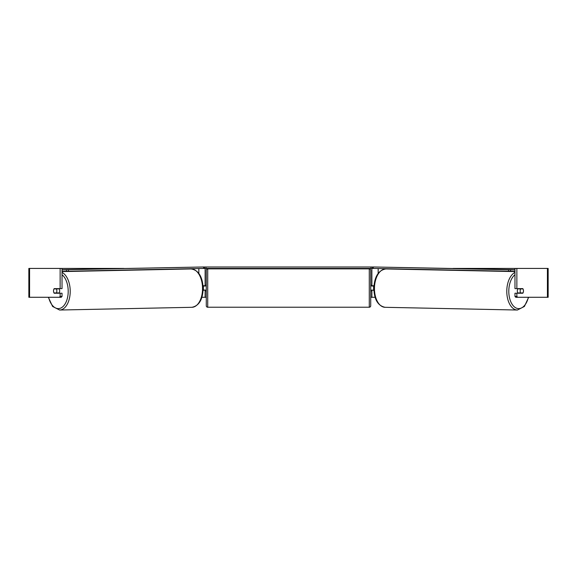 <?xml version="1.0" encoding="UTF-8"?>
<svg xmlns="http://www.w3.org/2000/svg" width="577" height="577" viewBox="0 0 577 577"><rect width="100%" height="100%" fill="white"/><g stroke="black" fill="none" stroke-linecap="round" stroke-linejoin="round"><path stroke-width="0.87" d="M203.104 290.354L205.123 290.065M201.892 297.278L205.123 297.278L205.123 290.354M205.123 286.026L205.123 268.428M203.674 268.428L204.547 268.428L204.547 266.985L372.453 266.985L372.453 268.428L371.011 268.428L371.011 266.985M203.392 290.354L203.392 285.738M205.123 285.738L203.032 285.738M373.896 290.354L371.876 290.065M375.108 297.278L371.876 297.278L371.876 290.354M371.876 286.026L371.876 268.428M373.326 268.428L372.453 268.428M373.607 290.354L371.588 290.065L371.588 290.931L370.722 290.931M373.607 290.065L373.607 285.738M371.876 285.738L373.968 285.738M517.995 293.239A2.885 1.652 -88.8 0 1 517.317 290.873A2.885 1.652 -88.8 0 1 517.966 288.623M520.151 290.931A2.885 1.652 -88.8 0 1 520.656 288.911L523.007 288.911A2.885 1.652 -88.8 0 1 523.462 290.931A2.885 1.652 -88.8 0 1 522.964 292.95L520.598 292.95A2.885 1.652 -88.8 0 1 520.151 290.931M518.687 288.623A2.885 1.652 -88.8 0 0 518.528 288.868L520.656 288.911M520.735 288.623A2.885 1.652 -88.8 0 1 520.894 288.868L521.096 288.875M518.694 293.239A2.885 1.652 -88.8 0 1 518.471 292.907L520.598 292.95M518.528 288.868L520.894 288.868M62.027 268.428L60.138 268.428L60.138 288.623L62.027 288.623L62.027 268.428L123.947 268.428M453.053 268.428L548.15 268.428L548.15 297.278L515.802 297.278L514.972 296.448L514.972 293.239L516.862 293.239L516.862 296.448L517.692 297.278M205.123 297.278L206.277 297.278M370.722 297.278L371.876 297.278M29.578 268.428L28.85 268.428L28.85 297.278L29.578 297.278L29.578 268.428L60.138 268.428M59.308 297.278L60.138 296.448L62.027 296.448L61.198 297.278L29.578 297.278M514.972 268.428L514.972 288.623L516.862 288.623L516.862 268.428M523.26 289.495A2.885 1.652 -90 0 1 522.82 293.239L516.862 293.239M516.862 288.623L522.82 288.623A2.885 1.652 -90 0 1 523.007 288.911M514.972 296.448L516.862 296.448M62.027 296.448L62.027 293.239L60.138 293.239L60.138 296.448M53.74 289.495A2.885 1.652 -90 0 0 53.517 290.931A2.885 1.652 -90 0 0 54.18 293.239L60.138 293.239M60.138 288.623L54.18 288.623A2.885 1.652 -90 0 0 53.993 288.911A2.885 1.652 -91.2 0 0 53.538 290.931A2.885 1.652 -91.2 0 0 54.036 292.95L56.402 292.95A2.885 1.652 -91.2 0 0 56.849 290.931A2.885 1.652 -91.2 0 0 56.344 288.911L53.993 288.911M207.72 268.86A1.442 1.442 0 0 0 206.277 270.303L206.277 305.788A1.442 1.442 0 0 0 207.72 307.231L369.28 307.231A1.442 1.442 0 0 0 370.722 305.788L370.722 270.303A1.442 1.442 0 0 0 369.28 268.86L207.72 268.86L207.72 307.231M373.607 286.026L371.588 286.026L371.588 285.161L370.722 285.161M206.277 285.161L205.412 285.161L205.412 286.026L203.392 286.026M203.392 290.065L205.412 290.065L205.412 290.931L206.277 290.931M205.989 266.985L205.989 268.428L371.011 268.428M205.989 268.428L204.547 268.428M514.972 271.248L510.566 271.248L510.587 269.805L373.067 266.971L514.972 269.704M514.972 269.805L510.587 269.805M373.067 266.971L373.045 268.413L373.42 266.992M508.582 269.784L508.561 271.219L373.398 268.435M508.561 271.219L510.566 271.248M59.005 293.239A2.885 1.652 -91.2 0 0 59.683 290.873A2.885 1.652 -91.2 0 0 59.034 288.623M56.402 292.95L58.529 292.907A2.885 1.652 -91.2 0 1 58.306 293.239M55.904 288.875L56.106 288.868A2.885 1.652 -91.2 0 1 56.265 288.623M56.344 288.911L58.472 288.868A2.885 1.652 -91.2 0 0 58.313 288.623M58.472 288.868L56.106 288.868M62.027 269.805L203.933 266.971L62.027 269.704M62.027 271.248L66.434 271.248L66.413 269.805M203.933 266.971L203.602 268.435L203.58 266.992M68.418 269.784L68.439 271.219L203.602 268.435M68.439 271.219L66.434 271.248M198.827 273.368L198.827 268.536M378.173 273.368L378.173 268.536M514.972 272.431A19.185 10.999 91.2 0 0 506.786 290.851A19.185 10.999 91.2 0 0 517.396 310.029L524.399 306.459L528.669 297.278M528.373 297.278A17.743 10.177 -88.8 0 1 516.862 308.313A17.743 10.177 -88.8 0 1 508.799 290.873A17.743 10.177 -88.8 0 1 514.972 274.731M517.396 310.029L385.075 307.303A19.185 10.999 -88.8 0 1 374.466 288.125A19.185 10.999 -88.8 0 1 385.862 268.94L514.972 271.601M547.422 297.278L547.422 268.428M369.28 307.231L369.28 268.86M62.027 272.431A19.185 10.999 88.8 0 1 70.214 290.851A19.185 10.999 88.8 0 1 59.604 310.029L52.601 306.459L48.331 297.278M48.627 297.278A17.743 10.177 -91.2 0 0 60.138 308.313A17.743 10.177 -91.2 0 0 68.201 290.873A17.743 10.177 -91.2 0 0 62.027 274.731M59.604 310.029L191.925 307.303A19.185 10.999 -91.2 0 0 202.534 288.125A19.185 10.999 -91.2 0 0 191.138 268.94L62.027 271.601M385.862 268.94C378.498 270.18 374.495 276.563 373.846 288.103C374.141 299.427 377.885 305.832 385.075 307.303M191.925 307.303C199.115 305.832 202.859 299.427 203.154 288.103C202.505 276.563 198.502 270.18 191.138 268.94"/></g></svg>
